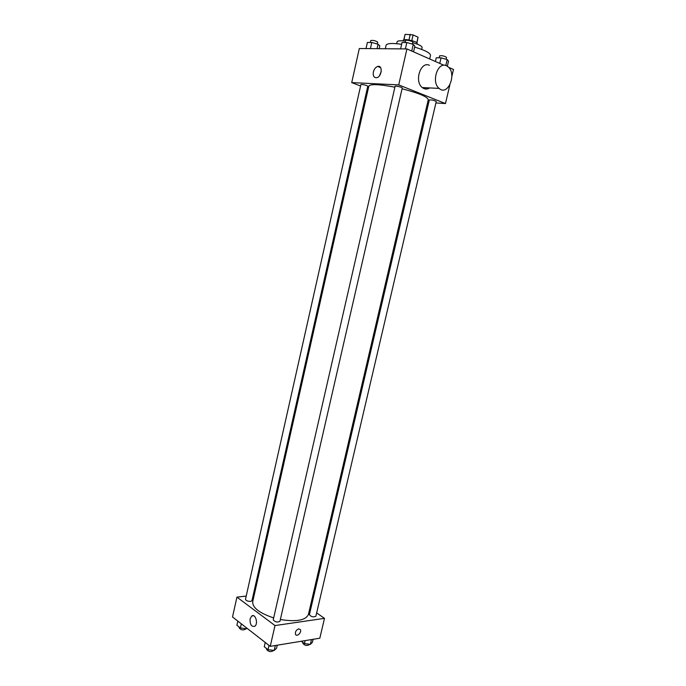 <?xml version="1.0" encoding="UTF-8"?>
<svg xmlns="http://www.w3.org/2000/svg" width="686" height="686" viewBox="0 0 686 686"><rect width="100%" height="100%" fill="white"/><g stroke="black" fill="none" stroke-linecap="round" stroke-linejoin="round"><path stroke-width="1.03" d="M403.882 39.805L405.126 34.334L413.109 34.926L418.066 37.207L416.959 42.866M405.126 34.334L403.762 39.839M403.162 40.877L403.317 40.225C403.394 38.236 417.997 41.58 417.199 43.407L417.054 44.05M408.959 39.994L410.262 34.3M416.796 42.712L418.066 37.207M411.797 40.628L413.109 34.926M396.68 43.681L397.108 41.795C397.614 40.714 400.384 40.491 405.417 41.126M412.655 42.635C418.829 44.436 421.984 46.065 422.104 47.514L421.667 49.409M385.309 48.749L386.107 45.216C387.033 43.295 392.212 42.986 401.653 44.29M414.644 47.111C425.097 50.241 430.388 53.002 430.516 55.386L429.685 58.97M360.587 85.999L351.721 82.603L359.318 48.517L406.944 48.938L443.996 65.281M448.661 67.339L453.489 69.466L451.86 76.378M351.721 82.603L398.72 84.884L445.471 103.569L449.827 85.047M445.471 103.569L435.902 102.943M428.733 102.471L427.644 102.394M426.358 89.069L425.457 87.714L426.358 89.069M280.342 619.535C296.386 622.039 305.75 620.341 308.426 614.45L428.27 99.727C427.567 96.769 418.829 93.124 402.065 88.777M394.896 87.182C379.152 84.224 370.466 83.864 368.836 86.11L252.705 601.682C252.405 607.727 259.394 613.13 273.663 617.897M368.202 88.923L367.259 88.554M402.245 87.997C402.596 87.276 395.076 85.553 395.085 86.35L273.225 619.818C275.06 622.082 277.29 622.596 279.931 621.345L402.245 87.997M436.245 101.502C434.101 100.285 431.786 99.77 429.316 99.959L309.403 614.699C311.178 616.86 313.33 617.383 315.869 616.268L436.245 101.502M366.701 85.544L367.782 86.23L251.968 600.679L250.647 601.408C247.697 601.373 245.974 600.662 245.485 599.29L360.896 84.61C361.822 84.284 363.76 84.592 366.701 85.544M398.72 84.884L406.944 48.938M373.373 71.944C374.162 69.046 375.594 67.211 377.677 66.456C382.882 64.776 381.999 76.532 376.828 77.689C373.981 77.938 372.832 76.026 373.373 71.944M429.685 87.928C427.104 89.549 424.617 89.429 422.242 87.551C414.052 81.42 420.707 60.814 429.445 65.316M446.466 65.762L448.001 66.722C457.245 73.745 447.898 96.606 439.117 88.4C430.945 82.166 437.737 61.183 446.466 65.762M379.607 75.554L381.27 71.215M423.794 87.628L423.005 88.108M246.205 596.057L236.944 597.129L275 625.563L324.487 618.352L316.649 612.915M310.775 608.834L309.883 608.216M254.18 595.139L253.194 595.251M236.944 597.129L232.511 616.971L270.241 646.349L319.822 638.203L324.487 618.352M270.241 646.349L275 625.563M250.107 618.798L251.779 615.985C255.501 613.258 258.545 624.08 254.66 626.335C251.333 626.858 249.824 624.346 250.107 618.798M298.702 628.865L300.357 629.602C302.012 632.149 296.978 637.26 295.555 634.464C295.006 631.883 296.052 630.014 298.702 628.865L300.357 629.602C302.012 632.149 296.978 637.26 295.555 634.464M237.828 621.104L236.902 625.246L240.392 627.99L246.403 628.753L247.011 628.256M246.403 628.753L246.583 627.93M240.392 627.99L241.326 623.831M245.674 628.659L245.554 629.173C243.007 630.468 240.855 630.014 239.088 627.793L239.251 627.09M265.233 642.448L264.256 646.727L268.02 649.676L274.203 650.431L276.561 648.244L277.264 645.192M274.203 650.431L275.326 645.509M268.02 649.676L268.998 645.38M273.285 650.319L273.174 650.808C270.516 652.189 268.286 651.674 266.494 649.282L266.648 648.596M301.308 641.247L304.464 643.588L310.389 644.334L312.447 642.259L313.133 639.301M310.389 644.334L311.504 639.566M304.464 643.588L305.159 640.613M309.335 644.197L309.197 644.771C306.642 646.006 304.498 645.483 302.766 643.194L302.938 642.456M366.007 48.577L367.379 42.463L371.795 42.472L378.046 44.221L379.812 45.936L379.187 48.697M377.043 48.68L378.046 44.221M370.414 48.62L371.795 42.472M377.291 44.007L377.703 42.163C375.602 40.697 373.295 40.157 370.783 40.525L370.346 42.472M400.607 48.886L402.056 42.532L406.832 42.541L413.272 44.35L414.867 46.133L413.555 51.853M411.737 51.056L413.272 44.35M405.366 48.929L406.832 42.541M412.32 44.084L412.749 42.189C413.161 41.237 405.598 39.505 405.546 40.534L405.092 42.532M435.404 61.491L436.27 57.77L441.047 57.856L447.203 59.579L448.515 61.2L447.341 66.233M445.814 65.522L447.203 59.579M439.752 63.412L441.047 57.856M446.114 59.279L446.552 57.401C444.451 55.969 442.127 55.455 439.589 55.858L439.134 57.821M422.242 87.551L439.117 88.4M380.653 67.674L377.677 66.456M253.554 615.745L251.779 615.985"/></g></svg>
